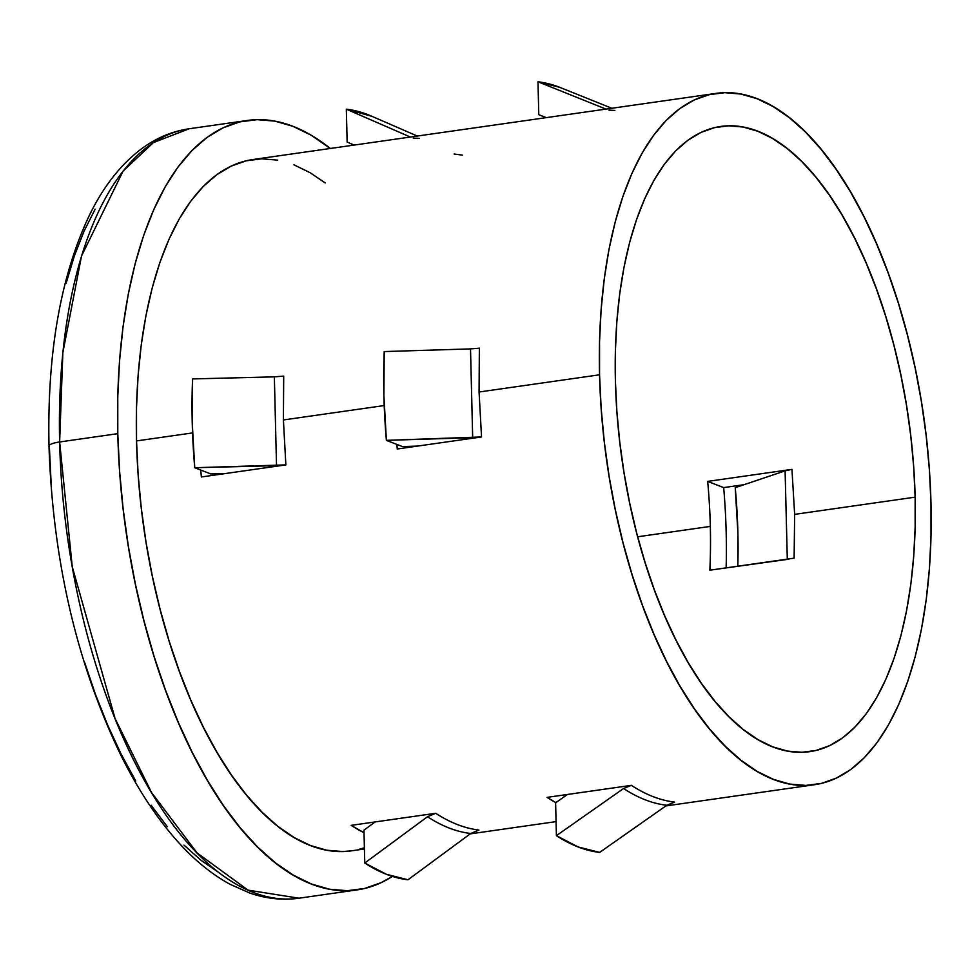 <?xml version="1.0" encoding="UTF-8"?>
<svg xmlns="http://www.w3.org/2000/svg" width="980" height="980" viewBox="0 0 980 980"><rect width="100%" height="100%" fill="white"/><g stroke="black" fill="none" stroke-linecap="round" stroke-linejoin="round"><path stroke-width="1.47" d="M357.173 889.889A388.619 178.103 -98.1 0 1 117.784 433.662L119.585 471.147L123.137 508.951L128.417 546.718L135.375 584.092L143.938 620.695L154.019 656.196L165.534 690.239L178.36 722.493L192.386 752.664L207.466 780.448L223.452 805.585L240.198 827.818L257.556 846.953L275.331 862.792L293.375 875.189L311.493 884.021L329.525 889.215L347.3 890.698L364.634 888.468L381.367 882.551L392.404 876.402A388.619 178.103 -98.1 0 1 357.173 889.889L299.023 898.207L248.087 890.146L197.054 852.894L151.484 792.44L115.077 718.536L72.238 566.661L59.633 441.968A20.237 4.484 178.6 0 0 49 446.157A20.237 4.484 -1.4 0 1 59.633 441.968A388.619 178.103 81.9 0 0 299.023 898.207C282.546 900.473 266.095 898.734 249.655 892.988L230.079 884.303C212.084 874.491 194.971 860.611 178.715 842.665C157.241 818.937 137.812 789.476 120.418 754.294C76.612 662.86 52.81 560.156 49 446.194C47.077 354.319 60.233 278.026 88.433 217.303C102.839 187.045 120.944 163.917 142.749 147.906C157.057 137.604 172.505 131.222 189.128 128.772A388.619 178.103 81.9 0 0 59.633 441.968L117.784 433.662L59.633 441.968L62.855 352.604L81.524 256L123.064 171.12L153.382 142.602L189.128 128.772L247.291 120.467A388.619 178.103 -98.1 0 1 330.297 148.482L311.101 135.167L292.971 126.334L274.939 121.14L257.164 119.658L239.831 121.888L223.097 127.804L207.123 137.359L192.068 150.442L178.066 166.955L165.265 186.727L153.787 209.561L143.729 235.237L135.203 263.522L128.282 294.135L123.039 326.769L119.523 361.13L117.772 396.876L117.784 433.662A388.619 178.103 -98.1 0 1 247.291 120.467M794.119 558.159L794.645 514.365L791.95 469.359L785.103 470.866L735.233 487.66L744.028 484.696L723.681 487.599L707.67 481.401L723.681 487.599L744.028 484.696L785.103 470.866L791.95 469.359L707.67 481.401A315.756 144.709 -98.1 0 1 710.329 526.407A315.756 144.709 -98.1 0 1 709.851 570.188L794.119 558.159L794.645 514.365L915.136 497.154A315.756 144.709 -98.1 0 1 809.909 751.636A315.756 144.709 -98.1 0 1 615.403 380.951A315.756 144.709 -98.1 0 1 720.631 126.469A315.756 144.709 -98.1 0 1 915.136 497.154L794.645 514.365L791.95 469.359L707.67 481.401A315.756 144.709 -98.1 0 1 710.329 526.407L637.662 536.783L710.329 526.407A315.756 144.709 -98.1 0 1 709.851 570.188L788.814 559.2M715.902 93.406A349.149 160.01 -98.1 0 1 930.988 503.304A349.149 160.01 -98.1 0 1 814.637 784.698A349.149 160.01 -98.1 0 1 599.552 374.801A349.149 160.01 -98.1 0 1 715.902 93.406L252.877 159.532A349.149 160.01 81.9 0 0 136.526 440.927L192.558 432.927L136.526 440.927A349.149 160.01 81.9 0 0 351.599 850.824L364.413 848.986M201.353 476.978A349.149 160.01 -98.1 0 1 200.79 470.069A349.149 160.01 81.9 0 0 201.353 476.978L225.241 473.56L201.353 476.978M285.866 464.9L225.241 473.56L210.737 473.928L194.738 467.73L285.866 464.9L225.241 473.56L210.737 473.928L194.738 467.73A349.149 160.01 -98.1 0 1 192.57 378.929L274.351 376.859L192.57 378.929L192.239 422.784L194.738 467.73L276.519 465.659L274.351 376.859L276.519 465.659L285.866 464.9L283.404 419.954L384.209 405.561L283.404 419.954L285.866 464.9M397.255 448.999A349.149 160.01 -98.1 0 1 396.876 444.418A349.149 160.01 81.9 0 0 397.255 448.999L417.603 446.084L397.255 448.999M481.535 436.958L417.603 446.084L402.388 446.562L386.39 440.351L481.535 436.958L417.603 446.084L402.388 446.562L386.39 440.351A349.149 160.01 -98.1 0 1 384.221 351.563L470.51 348.905L384.221 351.563L383.891 395.406L386.39 440.351L472.679 437.693L470.51 348.905L472.679 437.693L481.535 436.958L479.073 392.012L599.552 374.801L479.073 392.012L481.535 436.958M726.18 532.544A349.149 160.01 -98.1 0 1 726.143 567.861A349.149 160.01 81.9 0 0 726.18 532.544A349.149 160.01 81.9 0 0 723.681 487.599A349.149 160.01 -98.1 0 1 726.18 532.544M351.195 825.356L435.708 813.29C450.261 822.747 464.667 828.333 478.938 830.048L470.743 833.49L478.938 830.048C464.667 828.333 450.261 822.747 435.708 813.29L427.513 816.732L364.756 863.025L363.96 830.158L375.083 821.951L351.195 825.356L364.021 832.731A349.149 160.01 -98.1 0 1 351.195 825.356M547.097 797.377L631.377 785.348C645.93 794.805 660.336 800.391 674.608 802.106L666.804 805.278L674.608 802.106C660.336 800.391 645.93 794.805 631.377 785.348L623.574 788.508L556.407 835.658L555.611 802.792L567.445 794.474L547.097 797.377L555.844 802.62A349.149 160.01 -98.1 0 1 547.097 797.377M479.367 348.17L479.073 392.012L479.367 348.17L470.51 348.905L479.367 348.17M283.698 376.112L283.404 419.954L283.698 376.112L274.351 376.859L283.698 376.112M216.629 474.786A315.756 144.709 -98.1 0 1 216.556 473.781A315.756 144.709 -98.1 0 0 216.629 474.786M930.988 503.304L931 536.354L929.42 568.474L926.259 599.344L921.555 628.658L915.332 656.159L907.676 681.578L898.648 704.645L888.333 725.163L876.831 742.926L864.25 757.748L850.726 769.52L836.369 778.096L821.338 783.412L805.756 785.421L789.794 784.086L773.588 779.418L757.307 771.481L741.101 760.345L725.127 746.111L709.545 728.924L694.489 708.944L680.12 686.367L666.572 661.402L653.979 634.293L642.451 605.309L632.112 574.733L623.047 542.834L615.354 509.943L609.107 476.378L604.366 442.433L601.169 408.476L599.552 374.801L599.54 341.751L601.12 309.631L604.28 278.761L608.984 249.435L615.207 221.933L622.864 196.527L631.892 173.46L642.206 152.941L653.709 135.179L666.29 120.344L679.814 108.584L694.171 99.997L709.202 94.68L724.784 92.684L740.745 94.019L756.952 98.674L773.232 106.612L789.439 117.747L805.413 131.982L820.995 149.181L836.05 169.16L850.42 191.737L863.968 216.703L876.561 243.8L888.088 272.783L898.44 303.371L907.492 335.258L915.185 368.149L921.433 401.727L926.173 435.659L929.371 469.628L930.988 503.304M615.403 380.951L616.873 411.392L619.752 442.115L624.04 472.801L629.699 503.169L636.645 532.912L644.84 561.748L654.199 589.409L664.624 615.624L676.016 640.136L688.266 662.713L701.264 683.134L714.873 701.202L728.961 716.748L743.416 729.61L758.067 739.692L772.791 746.87L787.442 751.072L801.885 752.285L815.973 750.472L829.57 745.67L842.555 737.903L854.781 727.27L866.161 713.857L876.561 697.797L885.883 679.238L894.054 658.376L900.988 635.395L906.598 610.528L910.861 584.007L913.715 556.089L915.149 527.044L915.136 497.154L913.679 466.701L910.788 435.99L906.5 405.304L900.841 374.936L893.895 345.193L885.7 316.344L876.341 288.696L865.916 262.481L854.523 237.969L842.273 215.392L829.276 194.971L815.666 176.902L801.579 161.357L787.124 148.482L772.473 138.413L757.748 131.234L743.097 127.02L728.655 125.82L714.567 127.621L700.97 132.435L687.997 140.189L675.759 150.834L664.379 164.248L653.979 180.308L644.656 198.854L636.486 219.728L629.552 242.709L623.942 267.577L619.679 294.098L616.824 322.016L615.391 351.06L615.403 380.951M277.707 160.144L261.746 158.809L246.164 160.818L231.133 166.135L216.776 174.71L203.252 186.47L190.671 201.304L179.181 219.067L168.854 239.586L159.826 262.652L152.169 288.071L145.947 315.56L141.243 344.887L138.082 375.757L136.502 407.876L136.526 440.927L138.131 474.602L141.328 508.571L146.069 542.504L152.317 576.081L160.01 608.972L169.075 640.859L179.414 671.447L190.941 700.431L203.534 727.528L217.082 752.493L231.452 775.07L246.507 795.05L262.089 812.249L278.063 826.471L294.269 837.618L310.55 845.556L326.757 850.211L342.718 851.547L351.783 850.799M358.3 849.55L364.389 847.81M325.201 182.942L310.195 172.75L293.914 164.811M51.119 483.128L49.392 447.039A20.237 4.484 -1.4 0 1 49 446.157M135.767 781.06L121.238 754.306L107.727 725.237L95.379 694.171L84.28 661.378M167.298 826.691L151.165 805.266M218.516 872.323L201.133 860.379L184.007 845.128M66.162 283.147L74.37 255.903L84.06 231.17L95.121 209.181M567.445 794.474L631.377 785.348L623.574 788.508C638.041 798.002 652.46 803.588 666.804 805.278L599.638 852.416L666.804 805.278C652.46 803.588 638.041 798.002 623.574 788.508L556.407 835.658L555.611 802.792L567.445 794.474M599.638 852.416A349.149 160.01 -98.1 0 1 556.407 835.658L578.102 846.941L599.638 852.416M375.083 821.951L435.708 813.29L427.513 816.732C441.992 826.214 456.398 831.812 470.743 833.49L407.986 879.783L470.743 833.49C456.398 831.812 441.992 826.214 427.513 816.732L364.756 863.025L363.96 830.158L375.083 821.951M407.986 879.783A349.149 160.01 -98.1 0 1 364.756 863.025L386.451 874.307L407.986 879.783M737.805 566.195A315.756 144.709 81.9 0 0 735.233 487.66L737.891 532.654L737.805 566.195M787.295 559.09L785.103 470.866L787.295 559.127M605.995 109.099L537.983 81.793L538.792 114.672L546.203 117.649L538.792 114.672L537.983 81.793L605.628 108.952M609.009 110.152L614.889 110.422M559.531 87.269L537.983 81.793A349.149 160.01 -98.1 0 1 560.658 87.71L611.851 108.266M410.375 137.041L346.332 109.172L347.141 142.039L354.123 145.077L347.141 142.039L346.332 109.172L409.885 136.833M413.34 138.094L419.22 138.364M371.971 116.338L346.332 109.172A349.149 160.01 -98.1 0 1 371.751 116.24L417.284 136.049M454.144 154.031L462.45 155.122M814.637 784.698L665.849 805.94M556.064 821.62L470.229 833.882"/></g></svg>
